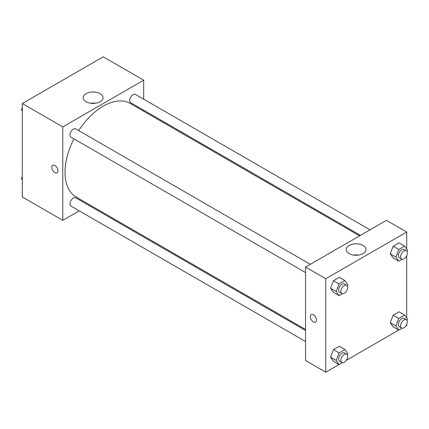 <?xml version="1.0" encoding="UTF-8"?>
<svg xmlns="http://www.w3.org/2000/svg" width="429" height="429" viewBox="0 0 429 429"><rect width="100%" height="100%" fill="white"/><g stroke="black" fill="none" stroke-linecap="round" stroke-linejoin="round"><path stroke-width="0.64" d="M79.215 210.843L62.763 220.34L22.297 196.981L22.297 103.534L103.228 56.81L143.688 80.175L143.688 99.169M143.688 110.183L143.688 111.213M86.111 93.651A9.899 5.716 180 0 1 96.9 92.412A9.899 5.716 180 0 1 103.008 97.694A9.899 5.716 180 0 1 93.109 103.41A9.899 5.716 180 0 1 83.21 97.694A9.899 5.716 180 0 1 86.111 93.651M62.763 220.34L62.763 126.893L22.297 103.534M62.763 126.893L143.688 80.175M95.511 103.239A9.899 5.716 0 0 0 90.712 103.239M52.713 165.288A4.37 2.526 -120 0 0 52.043 168.79A4.37 2.526 -120 0 0 54.896 172.646A4.37 2.526 60 0 1 52.038 168.79A4.37 2.526 60 0 1 52.708 165.288A4.37 2.526 60 0 1 57.078 167.814A4.37 2.526 60 0 1 57.078 172.86A4.37 2.526 60 0 1 54.896 172.646A4.37 2.526 -120 0 0 57.084 172.86M89.645 204.821L88.755 205.335M310.312 264.307L75.756 128.893A4.767 2.751 120 0 0 70.989 131.644A4.767 2.751 120 0 0 70.989 137.151L305.545 272.571M305.545 330.496L75.756 197.833A4.767 2.751 120 0 0 72.083 199.11A4.767 2.751 120 0 0 70.002 203.909A4.767 2.751 120 0 0 70.989 206.092L305.545 341.511M370.018 229.837L135.462 94.423A4.767 2.751 120 0 0 131.789 95.699A4.767 2.751 120 0 0 129.708 100.499A4.767 2.751 120 0 0 130.695 102.681L360.478 235.344M73.927 138.846A54.043 31.204 120 0 0 65.01 172.319A54.043 31.204 120 0 0 76.206 197.061L305.545 329.467M359.588 235.859L130.25 103.453A54.043 31.204 120 0 0 78.695 130.588M339.017 364.543L325.772 372.19L305.545 360.51L305.545 267.063L386.47 220.34L406.703 232.019L406.703 249.061M346.214 360.387L398.723 330.073M405.92 325.917L406.703 325.466L406.703 324.565M330.544 288.24L333.462 292.396L330.544 288.24L333.462 280.716L330.544 288.24L336.164 291.484L339.082 283.96L344.927 280.587L347.844 284.743L347.334 286.052M339.307 277.343L333.462 280.716L339.307 277.343L344.927 280.587M390.251 253.77L393.168 257.926L390.251 253.77L393.168 246.246L390.251 253.77L395.87 257.014L398.788 249.49L404.627 246.117L407.55 250.273L407.041 251.582M399.008 242.873L393.168 246.246L399.008 242.873L404.627 246.117M390.251 322.71L393.168 326.866L390.251 322.71L393.168 315.186L390.251 322.71L395.87 325.96L398.788 318.431L404.627 315.058L407.55 319.214L407.041 320.527M399.008 311.813L393.168 315.186L399.008 311.813L404.627 315.058M325.772 372.19L325.772 278.743L406.703 232.019M406.703 255.62L406.703 318.002M330.544 357.185L333.462 361.336L330.544 357.185L333.462 349.656L330.544 357.185L336.164 360.43L339.082 352.901L344.927 349.528L347.844 353.684L347.334 354.998M339.307 346.283L333.462 349.656L339.307 346.283L344.927 349.528M349.12 253.582A9.899 5.716 180 0 1 346.224 249.539A9.899 5.716 180 0 1 356.124 243.828A9.899 5.716 180 0 1 366.017 249.539A9.899 5.716 180 0 1 359.91 254.821A9.899 5.716 180 0 1 349.12 253.582M325.772 278.743L305.545 267.063M316.5 320.114A4.37 2.526 60 0 1 315.594 322.115A4.37 2.526 60 0 1 311.223 319.589A4.37 2.526 60 0 1 311.223 314.543A4.37 2.526 60 0 1 314.591 315.712A4.37 2.526 60 0 1 316.5 320.114M358.521 255.083A9.899 5.716 0 0 0 353.721 255.083M311.229 314.543A4.37 2.526 -120 0 0 311.229 319.589A4.37 2.526 -120 0 0 315.599 322.115M342.39 293.731L339.082 295.64L336.164 291.484M346.637 285.28L344.39 283.982A4.767 2.751 120 0 0 340.712 285.264A4.767 2.751 120 0 0 338.631 290.058A4.767 2.751 120 0 0 339.618 292.246L341.87 293.543A4.767 2.751 120 0 0 346.637 290.787A4.767 2.751 120 0 0 346.637 285.28A4.767 2.751 120 0 0 342.964 286.561A4.767 2.751 120 0 0 340.878 291.355A4.767 2.751 120 0 0 341.87 293.543M339.082 295.64L333.462 292.396M339.082 283.96L333.462 280.716M402.096 259.261L398.788 261.17L395.87 257.014M406.343 250.809L404.097 249.512A4.767 2.751 120 0 0 400.418 250.788A4.767 2.751 120 0 0 398.337 255.587A4.767 2.751 120 0 0 399.324 257.77L401.571 259.068A4.767 2.751 120 0 0 406.343 256.317A4.767 2.751 120 0 0 406.343 250.809A4.767 2.751 120 0 0 402.665 252.086A4.767 2.751 120 0 0 400.584 256.885A4.767 2.751 120 0 0 401.571 259.068M398.788 261.17L393.168 257.926M398.788 249.49L393.168 246.246M342.39 362.677L339.082 364.58L336.164 360.43M346.637 354.225L344.39 352.928A4.767 2.751 120 0 0 340.712 354.204A4.767 2.751 120 0 0 338.631 359.003A4.767 2.751 120 0 0 339.618 361.186L341.87 362.484A4.767 2.751 120 0 0 346.637 359.733A4.767 2.751 120 0 0 346.637 354.225A4.767 2.751 120 0 0 342.964 355.502A4.767 2.751 120 0 0 340.878 360.301A4.767 2.751 120 0 0 341.87 362.484M339.082 364.58L333.462 361.336M339.082 352.901L333.462 349.656M402.096 328.201L398.788 330.11L395.87 325.96M406.343 319.755L404.097 318.457A4.767 2.751 120 0 0 400.418 319.734A4.767 2.751 120 0 0 398.337 324.533A4.767 2.751 120 0 0 399.324 326.716L401.571 328.013A4.767 2.751 120 0 0 406.343 325.257A4.767 2.751 120 0 0 406.343 319.755A4.767 2.751 120 0 0 402.665 321.031A4.767 2.751 120 0 0 400.584 325.831A4.767 2.751 120 0 0 401.571 328.013M398.788 330.11L393.168 326.866M398.788 318.431L393.168 315.186M22.297 110.998L21.45 109.786L22.297 107.599M24.33 102.359L30.277 98.927M22.297 110.28L21.45 109.786M84.036 67.889L89.983 64.457M22.297 179.939L21.45 178.727L22.297 176.539M22.297 179.22L21.45 178.727"/></g></svg>
